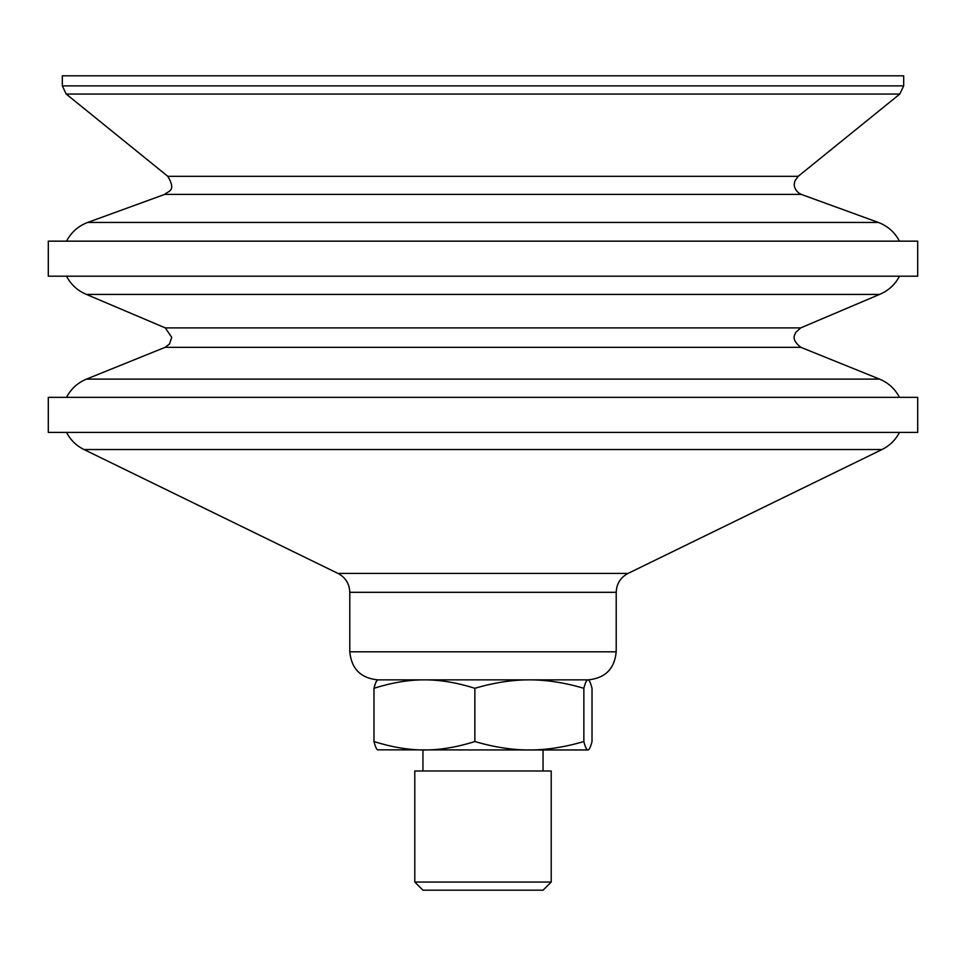 <?xml version="1.0" encoding="UTF-8"?>
<svg xmlns="http://www.w3.org/2000/svg" width="966" height="966" viewBox="0 0 966 966"><rect width="100%" height="100%" fill="white"/><g stroke="black" fill="none" stroke-linecap="round" stroke-linejoin="round"><path stroke-width="1.45" d="M724.729 397.34L917.7 397.34L917.7 432.406L48.3 432.406L48.3 397.34L724.729 397.34M800.874 347.325L165.126 347.325L169.509 344.005L171.694 337.303L165.295 327.897L86.445 294.425L879.555 294.425L800.705 327.897L795.573 332.558C795.211 334.804 790.188 338.849 800.874 347.325L879.555 379.119C888.382 382.802 895.023 388.875 899.467 397.34M724.729 276.204L917.7 276.204L917.7 241.15L48.3 241.15L48.3 276.204L724.729 276.204M903.681 85.889L62.319 85.889L62.319 75.807L903.681 75.807L903.681 85.889L899.781 94.064L66.219 94.064L167.806 176.319L798.194 176.319L794.946 180.871L794.33 183.794C794.052 183.166 793.472 190.737 801.225 194.383L878.299 222.434C887.718 225.996 894.77 232.238 899.467 241.15M588.173 679.859C605.211 678.192 614.557 668.846 616.211 651.808L349.789 651.808C351.443 668.846 360.789 678.192 377.827 679.859L587.932 679.859C586.676 679.798 585.311 682.6 583.862 688.275C564.361 682.6 546.188 679.798 529.356 679.859C512.523 679.798 494.35 682.6 474.849 688.275C456.809 682.6 440.001 679.798 424.424 679.859C408.847 679.798 392.039 682.6 373.987 688.275C375.448 682.6 376.812 679.798 378.068 679.859M414.788 882.055L422.939 890.193L543.061 890.193L551.212 882.055L551.212 771.001L414.788 771.001L414.788 882.055L551.212 882.055M587.932 749.966L529.356 749.966C546.188 750.027 564.361 747.225 583.862 741.562C585.311 747.225 586.676 750.027 587.932 749.966L587.932 749.966C589.188 750.027 590.552 747.225 592.013 741.562L592.013 688.275C590.552 682.6 589.188 679.798 587.932 679.859M378.068 749.966C376.812 750.027 375.448 747.225 373.987 741.562C392.039 747.225 408.847 750.027 424.424 749.966C440.001 750.027 456.809 747.225 474.849 741.562C494.35 747.225 512.523 750.027 529.356 749.966L377.597 749.845M373.987 741.562L373.987 688.275M474.849 741.562L474.849 688.275M583.862 741.562L583.862 688.275M165.126 347.325L86.445 379.119L879.555 379.119M165.295 327.897L800.705 327.897M801.225 194.383L164.775 194.383L87.701 222.434L878.299 222.434M349.789 651.808L349.789 592.315L616.211 592.315L616.211 651.808M349.789 592.315C349.45 583.766 345.514 577.463 337.967 573.418L628.033 573.418C620.486 577.463 616.55 583.766 616.211 592.315M337.967 573.418L83.982 449.528L882.018 449.528L628.033 573.418M86.445 379.119C77.618 382.802 70.977 388.875 66.533 397.34M899.467 276.204C895.023 284.668 888.382 290.742 879.555 294.425M66.533 276.204C70.977 284.668 77.618 290.742 86.445 294.425M87.701 222.434C78.282 225.996 71.23 232.238 66.533 241.15M164.775 194.383C167.999 190.882 176.778 191.413 167.806 176.319M798.194 176.319L899.781 94.064M62.319 85.889L66.219 94.064M899.467 432.406C895.506 440.001 889.686 445.712 882.018 449.528M66.533 432.406C70.494 440.001 76.314 445.712 83.982 449.528M543.061 771.001L543.061 749.966M422.939 771.001L422.939 749.966"/></g></svg>
